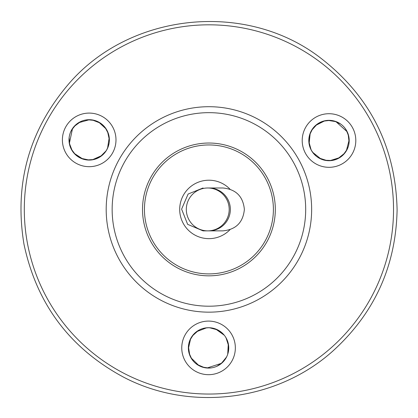 <?xml version="1.0" encoding="UTF-8"?>
<svg xmlns="http://www.w3.org/2000/svg" width="418" height="418" viewBox="0 0 418 418"><rect width="100%" height="100%" fill="white"/><g stroke="black" fill="none" stroke-linecap="round" stroke-linejoin="round"><path stroke-width="0.63" d="M230.355 209.428A21.438 21.438 0 0 1 208.916 230.867A21.438 21.438 0 0 0 230.355 209.428A21.438 21.438 0 0 0 208.916 187.99L208.916 187.99A21.438 21.438 0 0 1 230.355 209.428A21.438 21.438 0 0 0 208.916 187.99M229.189 209.428A21.438 21.438 0 0 0 207.751 187.99A21.438 21.438 0 0 0 186.313 209.428A21.438 21.438 0 0 0 207.751 230.867A21.438 21.438 0 0 0 229.189 209.428M273.393 209.428A64.477 64.477 0 0 0 176.678 153.594A64.477 64.477 0 0 0 176.678 265.268A64.477 64.477 0 0 0 273.393 209.428M275.316 209.428A66.399 66.399 0 0 0 208.916 143.029A66.399 66.399 0 0 0 142.517 209.428A66.399 66.399 0 0 0 208.916 275.833A66.399 66.399 0 0 0 275.316 209.428A66.399 66.399 0 0 0 208.916 143.029A66.399 66.399 0 0 0 142.517 209.428A66.399 66.399 0 0 0 208.916 275.833A66.399 66.399 0 0 0 275.316 209.428M229.989 189.187A29.218 29.218 0 0 0 188.393 188.633A29.218 29.218 0 0 0 188.393 230.229A29.218 29.218 0 0 0 229.989 229.675M208.916 312.157A102.729 102.729 0 0 1 106.193 209.428A102.729 102.729 0 0 1 208.916 106.705A102.729 102.729 0 0 1 311.645 209.428A102.729 102.729 0 0 1 208.916 312.157M228.672 346.543L228.552 345.373M218.661 330.445L216.132 329.212M227.888 353.612L228.531 350.535M223.891 334.797L221.639 332.561M205.928 327.895L202.829 328.564M190.357 339.202L189.229 342.159M191.36 358.419L193.153 360.886M208.018 368.044L210.547 367.945M225.166 359.313L226.744 356.57M227.183 340.179L225.741 337.363M212.234 328.062L209.089 327.738M198.884 330.194L193.931 333.998L191.946 336.464M188.476 345.989L188.936 352.583L189.929 355.593M196.585 364.109L201.81 366.899L204.872 367.704M216.947 366.21L220.824 363.9L223.165 361.769M228.656 346.36L228.155 343.194M218.149 330.157L215.296 328.893M228.029 353.116L228.662 346.318M223.546 334.4L218.191 330.168M211.722 327.973L208.608 327.733L204.904 328.052M193.576 334.379L189.903 340.205M189.067 353.085L191.857 359.203M202.307 367.061L208.833 368.054M221.237 363.566L226.566 357.003M228.615 345.838L226.007 337.749M217.694 329.912L209.408 327.717M207.014 368.018L221.634 363.263A20.184 20.184 0 0 0 221.749 332.613M206.691 327.785L196.423 331.751M190.676 338.507L188.382 348.68M190.932 357.74L199.036 365.693M308.85 140.49L309.043 143.285M318.041 157.434L320.475 158.777M336.934 159.054L339.432 157.769M348.983 143.212L349.155 141.018M340.785 124.162L340.409 123.9M324.3 120.912L321.311 121.889M310.004 133.781L309.189 136.848M313.009 152.789L315.135 155.135M330.586 160.616L333.705 160.115M346.726 150.146L347.964 147.355M346.731 130.902L345.399 128.791M330.596 120.415L327.43 120.426M313.014 128.237L311.3 130.897M309.999 147.24L311.29 150.13M324.29 160.12L327.419 160.611M342.875 155.156L344.991 152.795M348.831 136.853L348.011 133.797M340.67 124.078L336.736 121.889L333.721 120.922M317.628 123.869L315.141 125.891M308.85 141.07L309.189 144.179M318.516 157.738L321.28 159.133M337.404 158.85L340.424 157.126M349.04 142.768L348.842 136.853M323.798 121.037L317.591 123.885M309.832 134.272L308.845 141.033M313.328 153.197L315.804 155.747M331.103 160.575L335.811 159.493M346.971 149.686L347.933 147.449M346.48 130.447L345.665 129.162M330.079 120.379L323.286 121.173M312.701 128.65L309.675 134.758M310.172 147.726L311.525 150.548L313.652 153.599M324.796 160.24L331.678 160.512M343.251 154.796L347.154 149.32M348.737 136.341L346.339 130.207M336.244 121.695L327.9 120.363M317.199 124.167L311.499 130.468M308.871 141.587L311.112 149.858M347.217 131.806L335.779 121.502A20.184 20.184 0 0 0 309.179 136.728M312.533 152.189L321.087 159.086M329.828 160.69L339.782 157.591M346.35 150.851L349.182 139.852M80.293 157.978L81.395 158.474M99.249 157.361L101.569 155.794M69.142 137.867L69.712 145.177M74.566 153.767L76.912 155.867M92.859 159.713L95.921 158.882M72.006 129.345L70.841 131.555M70.992 148.562L72.58 151.295M86.552 159.875L89.713 160.037M104.521 152.988L106.371 150.423M109.349 140.364L108.534 134.168L107.389 131.215M94.933 120.556L91.829 119.903M81.123 121.413L76.102 124.543L73.871 126.79M69.127 138.008L69.195 142.507L69.863 145.6M80.465 158.061L83.459 159.211M99.75 157.064L102.269 155.219M100.869 123.446L94.933 120.551M74.927 154.137L80.496 158.088M93.376 159.613L99.719 157.095M108.016 147.126L108.983 143.708M105.514 128.044L102.227 124.507M88.151 119.747L85.732 120.029M71.734 129.789L71.034 131.137M71.217 149.027L75.297 154.508M87.069 159.942L93.872 159.509M104.855 152.591L106.621 150.01L108.199 146.645M108.377 133.671L105.174 127.579M94.437 120.415L87.738 119.767M75.71 124.888L71.593 130.035M69.273 143.029L72.288 150.924M80.94 158.286L89.243 160.073M100.189 156.792L106.229 150.715M72.539 128.472L69.336 143.526A20.184 20.184 0 0 0 95.821 158.955M107.536 148.317L109.234 137.459M106.25 129.089L98.591 122.019M89.468 119.7L78.527 122.746M109.359 139.847L107.551 131.492M100.419 123.132L92.164 119.919M80.7 121.596L74.059 126.529M74.132 153.328L82.942 159.08M92.258 159.838L102.081 155.423M69.336 143.526A20.189 20.189 0 0 1 92.655 119.997A20.189 20.189 0 0 1 95.858 158.939M112.364 153.349A26.799 26.799 0 0 1 65.95 153.223A26.799 26.799 0 0 1 89.264 113.09A26.799 26.799 0 0 1 112.364 153.349M318.96 158.004L327.095 160.616M337.906 158.615L344.813 153.077M349.093 142.308L348.147 134.089M340.409 123.895L334.17 121.001M324.901 120.755L315.512 125.51M310.198 133.196L309.106 143.912M335.785 121.502A20.189 20.189 0 0 1 344.5 153.463A20.189 20.189 0 0 1 309.168 136.764M305.762 153.855A26.799 26.799 0 0 1 329.076 113.717A26.799 26.799 0 0 1 352.181 153.976A26.799 26.799 0 0 1 305.762 153.855M198.435 330.445L192.102 336.187M188.429 346.538L189.777 355.305M196.956 364.386L204.554 367.678M217.24 366.079L222.878 362.108M227.721 354.218L228.301 343.7M224.304 335.262L215.557 328.956M221.634 363.263A20.189 20.189 0 0 1 189.6 354.83A20.189 20.189 0 0 1 221.723 332.587M208.624 321.092A26.799 26.799 0 0 1 231.724 361.345A26.799 26.799 0 0 1 185.31 361.225A26.799 26.799 0 0 1 208.624 321.092M209.402 24.819A184.61 184.61 0 0 0 48.796 301.315A184.61 184.61 0 0 0 368.551 302.157A184.61 184.61 0 0 0 209.402 24.819M305.689 209.428A96.772 96.772 0 0 1 160.533 293.237A96.772 96.772 0 0 1 160.533 125.625A96.772 96.772 0 0 1 305.689 209.428M203.038 187.99L188.126 194.03L181.605 209.141L187.64 224.346L203.038 230.867L208.916 230.867M207.751 187.99L222.935 187.99C235.951 189.27 243.098 196.413 244.373 209.428C243.098 222.444 235.951 229.592 222.935 230.867L207.751 230.867M397.1 209.925C395.924 266.104 374.554 313.103 332.994 350.916C276.93 401.379 189.709 412.164 123.044 376.879C69.571 347.922 36.549 303.698 23.978 244.206C14.081 184.207 28.785 131.012 68.087 84.614C128.958 12.78 245.152 0.261 319.927 57.48C369.987 95.978 395.71 146.791 397.1 209.925"/></g></svg>

